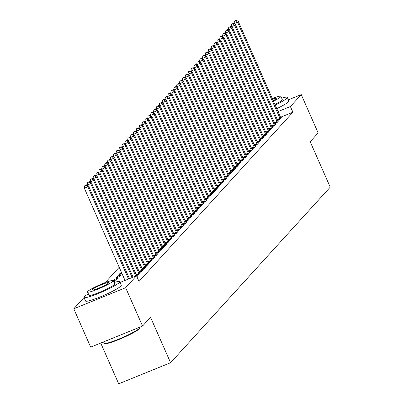 <?xml version="1.0" encoding="UTF-8"?>
<svg xmlns="http://www.w3.org/2000/svg" width="404" height="404" viewBox="0 0 404 404"><rect width="100%" height="100%" fill="white"/><g stroke="black" fill="none" stroke-linecap="round" stroke-linejoin="round"><path stroke-width="0.61" d="M119.205 267.251L105.272 282.573M100.722 343.046L118.695 383.8L170.579 362.731L330.23 187.163L310.186 141.718L318.16 132.946L301.253 94.607L290.395 106.54L278.038 111.56M170.579 362.731L150.535 317.286L142.561 326.058L90.678 347.127L73.77 308.782L83.992 297.536M274.811 123.619L276.892 122.776L278.619 120.877L278.008 121.124M269.054 129.952L271.135 129.108L272.862 127.204L272.245 127.457M263.292 136.284L265.377 135.436L267.105 133.537L266.489 133.79M257.535 142.617L259.62 141.769L261.348 139.87L260.731 140.117M251.778 148.945L253.863 148.101L255.591 146.203L254.974 146.45M246.021 155.277L248.107 154.434L249.834 152.53L249.218 152.783M240.264 161.61L242.349 160.762L244.077 158.863L243.461 159.115M234.507 167.943L236.593 167.094L238.32 165.196L237.703 165.443M228.75 174.27L230.836 173.427L232.563 171.528L231.947 171.776M222.993 180.603L225.078 179.76L226.806 177.856L226.189 178.108M217.236 186.936L219.322 186.087L221.049 184.189L220.433 184.441M211.479 193.269L213.559 192.42L215.287 190.521L214.675 190.769M205.722 199.596L207.802 198.753L209.53 196.854L208.913 197.102M199.96 205.929L202.045 205.086L203.773 203.182L203.156 203.434M194.203 212.262L196.288 211.413L198.016 209.514L197.399 209.767M188.446 218.594L190.531 217.746L192.259 215.847L191.642 216.095M182.689 224.922L184.774 224.079L186.502 222.18L185.885 222.427M176.932 231.255L179.017 230.411L180.745 228.507L180.128 228.76M171.175 237.587L173.26 236.739L174.988 234.84L174.371 235.093M165.418 243.92L167.503 243.072L169.231 241.173L168.614 241.42M159.661 250.248L161.746 249.404L163.474 247.506L162.857 247.753M153.904 256.58L155.989 255.737L157.717 253.833L157.1 254.086M120.857 273.993L120.407 272.978L118.68 274.877L121.978 273.538M120.407 272.978L121.533 272.523M148.147 262.913L150.227 262.065L151.954 260.166L151.343 260.418M113.418 281.007L116.428 279.785L118.155 277.886L114.65 279.31L113.317 280.78M142.39 269.246L144.47 268.397L146.197 266.499L145.581 266.746M136.628 275.573L138.713 274.73L140.441 272.831L139.824 273.079M120.033 282.467L136.501 275.781L139.006 281.462L292.905 112.221L280.543 117.241M136.911 276.71L137.562 275.998L136.946 276.245M139.511 272.412L141.592 271.564L143.319 269.665L142.703 269.912M113.716 281.684L115.276 281.053L114.039 282.416M145.268 266.079L147.349 265.231L149.076 263.332L148.465 263.585M115.802 278.043L119.306 276.619L121.033 274.72L117.529 276.144L115.802 278.043M151.025 259.747L153.111 258.898L154.838 257L154.222 257.252M156.782 253.414L158.868 252.571L160.595 250.672L159.979 250.919M162.539 247.086L164.625 246.238L166.352 244.339L165.736 244.587M168.296 240.754L170.382 239.905L172.109 238.007L171.493 238.259M174.053 234.421L176.139 233.573L177.866 231.674L177.25 231.926M179.81 228.088L181.896 227.245L183.623 225.346L183.007 225.594M185.567 221.761L187.653 220.912L189.38 219.013L188.764 219.261M191.324 215.428L193.41 214.58L195.137 212.681L194.521 212.933M197.081 209.095L199.167 208.247L200.894 206.348L200.278 206.601M202.843 202.763L204.924 201.919L206.651 200.02L206.035 200.268M208.6 196.435L210.681 195.587L212.408 193.688L211.797 193.935M214.357 190.102L216.438 189.254L218.17 187.355L217.554 187.607M220.114 183.769L222.2 182.921L223.927 181.022L223.311 181.275M225.871 177.437L227.957 176.593L229.684 174.695L229.068 174.942M231.628 171.109L233.714 170.261L235.441 168.362L234.825 168.609M237.385 164.776L239.471 163.928L241.198 162.029L240.582 162.282M243.142 158.444L245.228 157.595L246.955 155.697L246.339 155.949M248.899 152.111L250.985 151.268L252.712 149.369L252.096 149.616M254.656 145.783L256.742 144.935L258.469 143.036L257.853 143.284M260.413 139.451L262.499 138.602L264.226 136.703L263.61 136.956M266.17 133.118L268.256 132.27L269.983 130.371L269.367 130.623M271.932 126.785L274.013 125.942L275.74 124.043L275.124 124.291M277.689 120.458L279.77 119.609L281.502 117.71L280.886 117.958M288.375 99.833L301.253 94.607M142.561 326.058L125.649 287.714L73.77 308.782M292.905 112.221L290.395 106.54M136.501 275.781L125.649 287.714M115.1 280.326L114.65 279.31M117.978 277.159L117.529 276.144M128.528 279.018L87.855 186.789L88.572 186.002L129.437 278.649M125.023 280.442L84.345 188.213L87.855 186.789L86.203 185.133L86.491 184.82L84.8 185.704L86.203 185.133M84.8 185.704L84.345 188.213M88.572 186.002L86.491 184.82M132.153 277.543L90.733 183.623L91.45 182.835L133.062 277.174M87.335 185.3L87.224 185.047L90.733 183.623L89.082 181.967L89.37 181.654L87.678 182.537L89.082 181.967M87.678 182.537L87.224 185.047M91.45 182.835L89.37 181.654M135.779 276.073L93.612 180.457L94.329 179.669L136.734 275.811A1.56 0.389 67.9 0 0 136.986 276.316L137.097 276.508M90.213 182.133L90.107 181.881L93.612 180.457L91.96 178.8L92.248 178.487L90.557 179.371L91.96 178.8M90.557 179.371L90.107 181.881M94.329 179.669L92.248 178.487M139.855 327.725L139.612 328.331A19.064 2.187 156.2 0 1 139.294 328.795A19.064 2.187 156.2 0 1 121.872 338.264A19.064 2.187 156.2 0 1 104.964 343.612L104.353 343.38A19.528 2.242 -23.8 0 0 121.675 337.901A19.528 2.242 -23.8 0 0 139.526 328.2A19.528 2.242 -23.8 0 0 139.855 327.725A19.528 2.242 -23.8 0 0 139.87 327.432L139.764 327.195M88.34 293.839A19.528 2.242 -23.8 0 0 84.305 296.703A19.528 2.242 -23.8 0 0 83.961 297.47A19.528 2.242 -23.8 0 0 100.475 292.612A19.528 2.242 -23.8 0 0 119.357 282.467A19.528 2.242 -23.8 0 0 119.7 281.704A19.528 2.242 -23.8 0 0 114.069 282.492M83.961 297.47L85.527 301.02A19.528 2.242 -23.8 0 0 102.04 296.162A19.528 2.242 -23.8 0 0 120.922 286.022A19.528 2.242 -23.8 0 0 121.266 285.254L119.7 281.704M113.256 280.644L114.696 283.911A14.064 1.611 156.2 0 1 114.448 284.461A14.064 1.611 156.2 0 1 100.854 291.769A14.064 1.611 156.2 0 1 88.966 295.263L87.522 291.996A14.064 1.611 -23.8 0 0 99.414 288.501A14.064 1.611 -23.8 0 0 113.009 281.194A14.064 1.611 -23.8 0 0 113.256 280.644A14.064 1.611 -23.8 0 0 101.369 284.138A14.064 1.611 -23.8 0 0 87.769 291.446A14.064 1.611 -23.8 0 0 87.522 291.996M92.258 289.623A9.06 1.04 -23.8 0 0 92.097 289.976A9.06 1.04 -23.8 0 0 99.758 287.724A9.06 1.04 -23.8 0 0 108.525 283.017A9.06 1.04 -23.8 0 0 108.681 282.664A9.06 1.04 -23.8 0 0 101.02 284.916A9.06 1.04 -23.8 0 0 92.258 289.623M103.555 341.895L104.131 343.198A19.528 2.242 -23.8 0 0 104.353 343.38M275.19 105.096A19.528 2.242 -23.8 0 0 286.956 98.162A19.528 2.242 -23.8 0 0 287.3 97.399A19.528 2.242 -23.8 0 0 281.669 98.182M276.755 108.646A19.528 2.242 -23.8 0 0 288.522 101.712A19.528 2.242 -23.8 0 0 288.865 100.95L287.3 97.399M273.478 101.222A14.064 1.611 -23.8 0 0 280.608 96.889A14.064 1.611 -23.8 0 0 280.856 96.339L282.295 99.606A14.064 1.611 156.2 0 1 282.048 100.152A14.064 1.611 156.2 0 1 274.922 104.49M280.856 96.339A14.064 1.611 -23.8 0 0 272.276 98.49M273.215 100.626A9.06 1.04 -23.8 0 0 276.124 98.707A9.06 1.04 -23.8 0 0 276.28 98.354A9.06 1.04 -23.8 0 0 272.538 99.086M139.183 274.215L139.107 273.988A1.56 0.389 67.9 0 0 138.895 273.437L96.49 177.295L97.207 176.503L139.612 272.644A1.56 0.389 67.9 0 0 139.865 273.154L139.976 273.341M93.092 178.967L92.986 178.714L96.49 177.295L94.839 175.639L95.127 175.321L93.435 176.205L94.839 175.639M93.435 176.205L92.986 178.714M97.207 176.503L95.127 175.321M142.062 271.049L141.986 270.821A1.56 0.389 67.9 0 0 141.774 270.271L99.369 174.129L100.086 173.336L142.491 269.478A1.56 0.389 67.9 0 0 142.748 269.988L142.854 270.175M95.97 175.801L95.864 175.553L99.369 174.129L97.718 172.473L98.005 172.154L96.314 173.038L97.718 172.473M96.314 173.038L95.864 175.553M100.086 173.336L98.005 172.154M144.94 267.887L144.864 267.66A1.56 0.389 67.9 0 0 144.652 267.105L102.247 170.963L102.964 170.17L145.369 266.312A1.56 0.389 67.9 0 0 145.627 266.822L145.733 267.009M98.849 172.634L98.743 172.387L102.247 170.963L100.596 169.306L100.884 168.988L99.192 169.877L100.596 169.306M99.192 169.877L98.743 172.387M102.964 170.17L100.884 168.988M147.819 264.721L147.743 264.494A1.56 0.389 67.9 0 0 147.531 263.938L105.126 167.796L105.843 167.004L148.248 263.15A1.56 0.389 67.9 0 0 148.505 263.655L148.611 263.847M101.727 169.468L101.621 169.22L105.126 167.796L103.475 166.14L103.762 165.822L102.071 166.711L103.475 166.14M102.071 166.711L101.621 169.22M105.843 167.004L103.762 165.822M150.697 261.555L150.621 261.327A1.56 0.389 67.9 0 0 150.409 260.772L108.004 164.63L108.721 163.837L151.126 259.984A1.56 0.389 67.9 0 0 151.384 260.489L151.49 260.681M104.606 166.302L104.5 166.054L108.004 164.63L106.353 162.974L106.641 162.655L104.949 163.544L106.353 162.974M104.949 163.544L104.5 166.054M108.721 163.837L106.641 162.655M153.576 258.388L153.5 258.161A1.56 0.389 67.9 0 0 153.288 257.606L110.883 161.464L111.6 160.676L154.005 256.818A1.56 0.389 67.9 0 0 154.262 257.323L154.368 257.515M107.489 163.135L107.378 162.888L110.883 161.464L109.232 159.807L109.519 159.494L107.833 160.378L109.232 159.807M107.833 160.378L107.378 162.888M111.6 160.676L109.519 159.494M156.454 255.222L156.378 254.995A1.56 0.389 67.9 0 0 156.166 254.444L113.761 158.297L114.478 157.51L156.883 253.651A1.56 0.389 67.9 0 0 157.141 254.156L157.247 254.348M110.368 159.974L110.257 159.721L113.761 158.297L112.11 156.641L112.398 156.328L110.711 157.212L112.11 156.641M110.711 157.212L110.257 159.721M114.478 157.51L112.398 156.328M159.333 252.056L159.257 251.828A1.56 0.389 67.9 0 0 159.045 251.278L116.64 155.131L117.362 154.343L159.762 250.485A1.56 0.389 67.9 0 0 160.019 250.99L160.125 251.182M113.246 156.808L113.135 156.555L116.64 155.131L114.989 153.475L115.276 153.161L113.59 154.045L114.989 153.475M113.59 154.045L113.135 156.555M117.362 154.343L115.276 153.161M162.211 248.889L162.135 248.662A1.56 0.389 67.9 0 0 161.923 248.112L119.518 151.97L120.24 151.177L162.64 247.319A1.56 0.389 67.9 0 0 162.898 247.829L163.004 248.016M116.125 153.641L116.014 153.389L119.518 151.97L117.867 150.313L118.155 149.995L116.468 150.879L117.867 150.313M116.468 150.879L116.014 153.389M120.24 151.177L118.155 149.995M165.09 245.723L165.014 245.496A1.56 0.389 67.9 0 0 164.802 244.945L122.397 148.803L123.119 148.01L165.519 244.152A1.56 0.389 67.9 0 0 165.776 244.662L165.882 244.849M119.003 150.475L118.892 150.227L122.397 148.803L120.745 147.147L121.033 146.829L119.347 147.713L120.745 147.147M119.347 147.713L118.892 150.227M123.119 148.01L121.033 146.829M167.968 242.562L167.892 242.334A1.56 0.389 67.9 0 0 167.68 241.779L125.275 145.637L125.998 144.844L168.402 240.986A1.56 0.389 67.9 0 0 168.655 241.496L168.761 241.683M121.882 147.309L121.771 147.061L125.275 145.637L123.624 143.981L123.912 143.662L122.225 144.551L123.624 143.981M122.225 144.551L121.771 147.061M125.998 144.844L123.912 143.662M170.847 239.395L170.771 239.168A1.56 0.389 67.9 0 0 170.559 238.613L128.154 142.471L128.876 141.678L171.281 237.82A1.56 0.389 67.9 0 0 171.533 238.33L171.644 238.517M124.76 144.142L124.649 143.895L128.154 142.471L126.502 140.814L126.79 140.496L125.104 141.385L126.502 140.814M125.104 141.385L124.649 143.895M128.876 141.678L126.79 140.496M173.725 236.229L173.649 236.002A1.56 0.389 67.9 0 0 173.437 235.446L131.032 139.304L131.754 138.511L174.159 234.658A1.56 0.389 67.9 0 0 174.412 235.163L174.523 235.355M127.639 140.976L127.528 140.728L131.032 139.304L129.381 137.648L129.674 137.33L127.982 138.219L129.381 137.648M127.982 138.219L127.528 140.728M131.754 138.511L129.674 137.33M176.604 233.063L176.528 232.835A1.56 0.389 67.9 0 0 176.316 232.28L133.911 136.138L134.633 135.35L177.038 231.492A1.56 0.389 67.9 0 0 177.29 231.997L177.401 232.189M130.517 137.809L130.406 137.562L133.911 136.138L132.265 134.482L132.552 134.168L130.861 135.052L132.265 134.482M130.861 135.052L130.406 137.562M134.633 135.35L132.552 134.168M179.482 229.896L179.406 229.669A1.56 0.389 67.9 0 0 179.194 229.118L136.789 132.972L137.512 132.184L179.916 228.326A1.56 0.389 67.9 0 0 180.169 228.831L180.28 229.023M133.396 134.648L133.285 134.396L136.789 132.972L135.143 131.315L135.431 131.002L133.739 131.886L135.143 131.315M133.739 131.886L133.285 134.396M137.512 132.184L135.431 131.002M182.361 226.73L182.285 226.503A1.56 0.389 67.9 0 0 182.073 225.952L139.668 129.805L140.39 129.017L182.795 225.159A1.56 0.389 67.9 0 0 183.047 225.664L183.158 225.856M136.274 131.482L136.163 131.229L139.668 129.805L138.022 128.149L138.309 127.836L136.618 128.719L138.022 128.149M136.618 128.719L136.163 131.229M140.39 129.017L138.309 127.836M185.239 223.564L185.163 223.336A1.56 0.389 67.9 0 0 184.951 222.786L142.546 126.644L143.268 125.851L185.673 221.993A1.56 0.389 67.9 0 0 185.926 222.503L186.037 222.69M139.153 128.315L139.042 128.063L142.546 126.644L140.9 124.987L141.188 124.669L139.496 125.553L140.9 124.987M139.496 125.553L139.042 128.063M143.268 125.851L141.188 124.669M188.118 220.397L188.042 220.17A1.56 0.389 67.9 0 0 187.83 219.619L145.425 123.478L146.147 122.685L188.552 218.827A1.56 0.389 67.9 0 0 188.804 219.337L188.915 219.523M142.031 125.149L141.92 124.902L145.425 123.478L143.779 121.821L144.066 121.503L142.375 122.387L143.779 121.821M142.375 122.387L141.92 124.902M146.147 122.685L144.066 121.503M190.996 217.236L190.925 217.009A1.56 0.389 67.9 0 0 190.708 216.453L148.303 120.311L149.026 119.518L191.43 215.66A1.56 0.389 67.9 0 0 191.683 216.17L191.794 216.357M144.91 121.983L144.799 121.735L148.303 120.311L146.657 118.655L146.945 118.337L145.253 119.225L146.657 118.655M145.253 119.225L144.799 121.735M149.026 119.518L146.945 118.337M193.875 214.069L193.804 213.842A1.56 0.389 67.9 0 0 193.587 213.287L151.187 117.145L151.904 116.352L194.309 212.494A1.56 0.389 67.9 0 0 194.561 213.004L194.672 213.191M147.788 118.816L147.677 118.569L151.187 117.145L149.536 115.488L149.823 115.17L148.132 116.059L149.536 115.488M148.132 116.059L147.677 118.569M151.904 116.352L149.823 115.17M196.753 210.903L196.682 210.676A1.56 0.389 67.9 0 0 196.465 210.12L154.065 113.978L154.782 113.186L197.187 209.333A1.56 0.389 67.9 0 0 197.44 209.838L197.551 210.029M150.667 115.65L150.556 115.403L154.065 113.978L152.414 112.322L152.702 112.004L151.01 112.893L152.414 112.322M151.01 112.893L150.556 115.403M154.782 113.186L152.702 112.004M199.637 207.737L199.561 207.51A1.56 0.389 67.9 0 0 199.344 206.954L156.944 110.812L157.661 110.024L200.066 206.166A1.56 0.389 67.9 0 0 200.318 206.671L200.429 206.863M153.545 112.484L153.434 112.236L156.944 110.812L155.293 109.156L155.58 108.843L153.889 109.726L155.293 109.156M153.889 109.726L153.434 112.236M157.661 110.024L155.58 108.843M202.515 204.57L202.439 204.343A1.56 0.389 67.9 0 0 202.227 203.793L159.822 107.646L160.54 106.858L202.944 203A1.56 0.389 67.9 0 0 203.197 203.505L203.308 203.697M156.424 109.322L156.318 109.07L159.822 107.646L158.171 105.989L158.459 105.676L156.767 106.56L158.171 105.989M156.767 106.56L156.318 109.07M160.54 106.858L158.459 105.676M205.394 201.404L205.318 201.177A1.56 0.389 67.9 0 0 205.106 200.626L162.701 104.479L163.418 103.692L205.823 199.834A1.56 0.389 67.9 0 0 206.08 200.339L206.186 200.53M159.302 106.156L159.196 105.904L162.701 104.479L161.05 102.823L161.337 102.51L159.646 103.394L161.05 102.823M159.646 103.394L159.196 105.904M163.418 103.692L161.337 102.51M208.272 198.238L208.196 198.011A1.56 0.389 67.9 0 0 207.984 197.46L165.579 101.318L166.297 100.525L208.701 196.667A1.56 0.389 67.9 0 0 208.959 197.177L209.065 197.364M162.181 102.99L162.075 102.737L165.579 101.318L163.928 99.662L164.216 99.344L162.524 100.227L163.928 99.662M162.524 100.227L162.075 102.737M166.297 100.525L164.216 99.344M211.151 195.071L211.075 194.844A1.56 0.389 67.9 0 0 210.863 194.294L168.458 98.152L169.175 97.359L211.58 193.501A1.56 0.389 67.9 0 0 211.837 194.011L211.943 194.198M165.059 99.823L164.953 99.576L168.458 98.152L166.807 96.495L167.094 96.177L165.403 97.061L166.807 96.495M165.403 97.061L164.953 99.576M169.175 97.359L167.094 96.177M214.029 191.91L213.953 191.683A1.56 0.389 67.9 0 0 213.741 191.127L171.336 94.985L172.053 94.193L214.458 190.334A1.56 0.389 67.9 0 0 214.716 190.845L214.822 191.031M167.938 96.657L167.832 96.41L171.336 94.985L169.685 93.329L169.973 93.011L168.281 93.9L169.685 93.329M168.281 93.9L167.832 96.41M172.053 94.193L169.973 93.011M216.908 188.744L216.832 188.517A1.56 0.389 67.9 0 0 216.62 187.961L174.215 91.819L174.932 91.026L217.337 187.168A1.56 0.389 67.9 0 0 217.594 187.678L217.7 187.865M170.821 93.491L170.71 93.243L174.215 91.819L172.564 90.163L172.851 89.845L171.165 90.733L172.564 90.163M171.165 90.733L170.71 93.243M174.932 91.026L172.851 89.845M219.786 185.577L219.71 185.35A1.56 0.389 67.9 0 0 219.498 184.795L177.093 88.653L177.811 87.86L220.215 184.007A1.56 0.389 67.9 0 0 220.473 184.512L220.579 184.704M173.7 90.324L173.589 90.077L177.093 88.653L175.442 86.996L175.73 86.678L174.043 87.567L175.442 86.996M174.043 87.567L173.589 90.077M177.811 87.86L175.73 86.678M222.665 182.411L222.589 182.184A1.56 0.389 67.9 0 0 222.377 181.628L179.972 85.486L180.689 84.699L223.094 180.841A1.56 0.389 67.9 0 0 223.351 181.346L223.457 181.537M176.578 87.158L176.467 86.91L179.972 85.486L178.321 83.83L178.608 83.517L176.922 84.401L178.321 83.83M176.922 84.401L176.467 86.91M180.689 84.699L178.608 83.517M225.543 179.245L225.467 179.017A1.56 0.389 67.9 0 0 225.255 178.467L182.85 82.32L183.573 81.532L225.972 177.674A1.56 0.389 67.9 0 0 226.23 178.179L226.336 178.371M179.457 83.997L179.346 83.744L182.85 82.32L181.199 80.664L181.487 80.351L179.8 81.234L181.199 80.664M179.8 81.234L179.346 83.744M183.573 81.532L181.487 80.351M228.422 176.078L228.346 175.851A1.56 0.389 67.9 0 0 228.134 175.301L185.729 79.154L186.451 78.366L228.851 174.508A1.56 0.389 67.9 0 0 229.108 175.013L229.214 175.205M182.335 80.83L182.224 80.578L185.729 79.154L184.078 77.497L184.365 77.184L182.679 78.068L184.078 77.497M182.679 78.068L182.224 80.578M186.451 78.366L184.365 77.184M231.3 172.912L231.224 172.685A1.56 0.389 67.9 0 0 231.012 172.134L188.607 75.992L189.33 75.2L231.729 171.341A1.56 0.389 67.9 0 0 231.987 171.852L232.093 172.038M185.214 77.664L185.103 77.411L188.607 75.992L186.956 74.336L187.244 74.018L185.557 74.902L186.956 74.336M185.557 74.902L185.103 77.411M189.33 75.2L187.244 74.018M234.179 169.746L234.103 169.518A1.56 0.389 67.9 0 0 233.891 168.968L191.486 72.826L192.208 72.033L234.613 168.175A1.56 0.389 67.9 0 0 234.865 168.685L234.977 168.872M188.092 74.498L187.981 74.25L191.486 72.826L189.835 71.17L190.122 70.852L188.436 71.735L189.835 71.17M188.436 71.735L187.981 74.25M192.208 72.033L190.122 70.852M237.057 166.584L236.981 166.357A1.56 0.389 67.9 0 0 236.769 165.802L194.364 69.66L195.087 68.867L237.491 165.009A1.56 0.389 67.9 0 0 237.744 165.519L237.855 165.706M190.971 71.331L190.86 71.084L194.364 69.66L192.713 68.003L193.001 67.685L191.314 68.574L192.713 68.003M191.314 68.574L190.86 71.084M195.087 68.867L193.001 67.685M239.936 163.418L239.86 163.191A1.56 0.389 67.9 0 0 239.648 162.635L197.243 66.493L197.965 65.7L240.37 161.842A1.56 0.389 67.9 0 0 240.622 162.352L240.733 162.539M193.849 68.165L193.738 67.917L197.243 66.493L195.597 64.837L195.884 64.519L194.193 65.408L195.597 64.837M194.193 65.408L193.738 67.917M197.965 65.7L195.884 64.519M242.814 160.252L242.738 160.024A1.56 0.389 67.9 0 0 242.526 159.469L200.121 63.327L200.844 62.534L243.248 158.681A1.56 0.389 67.9 0 0 243.501 159.186L243.612 159.378M196.728 64.999L196.617 64.751L200.121 63.327L198.475 61.671L198.763 61.352L197.071 62.241L198.475 61.671M197.071 62.241L196.617 64.751M200.844 62.534L198.763 61.352M245.693 157.085L245.617 156.858A1.56 0.389 67.9 0 0 245.405 156.303L203 60.161L203.722 59.373L246.127 155.515A1.56 0.389 67.9 0 0 246.379 156.02L246.491 156.212M199.606 61.832L199.495 61.585L203 60.161L201.354 58.504L201.641 58.191L199.95 59.075L201.354 58.504M199.95 59.075L199.495 61.585M203.722 59.373L201.641 58.191M248.571 153.919L248.495 153.692A1.56 0.389 67.9 0 0 248.283 153.141L205.878 56.994L206.601 56.206L249.005 152.348A1.56 0.389 67.9 0 0 249.258 152.853L249.369 153.045M202.485 58.671L202.374 58.418L205.878 56.994L204.232 55.338L204.52 55.025L202.828 55.909L204.232 55.338M202.828 55.909L202.374 58.418M206.601 56.206L204.52 55.025M251.45 150.753L251.374 150.525A1.56 0.389 67.9 0 0 251.162 149.975L208.757 53.828L209.479 53.04L251.884 149.182A1.56 0.389 67.9 0 0 252.136 149.687L252.248 149.879M205.363 55.505L205.252 55.252L208.757 53.828L207.111 52.172L207.398 51.858L205.707 52.742L207.111 52.172M205.707 52.742L205.252 55.252M209.479 53.04L207.398 51.858M254.328 147.586L254.257 147.359A1.56 0.389 67.9 0 0 254.04 146.809L211.635 50.667L212.358 49.874L254.762 146.016A1.56 0.389 67.9 0 0 255.015 146.526L255.126 146.713M208.242 52.338L208.131 52.086L211.635 50.667L209.989 49.01L210.277 48.692L208.585 49.576L209.989 49.01M208.585 49.576L208.131 52.086M212.358 49.874L210.277 48.692M257.207 144.42L257.136 144.193A1.56 0.389 67.9 0 0 256.919 143.642L214.519 47.5L215.236 46.707L257.641 142.849A1.56 0.389 67.9 0 0 257.893 143.359L258.005 143.546M211.12 49.172L211.009 48.924L214.519 47.5L212.868 45.844L213.155 45.526L211.464 46.41L212.868 45.844M211.464 46.41L211.009 48.924M215.236 46.707L213.155 45.526M260.085 141.259L260.014 141.031A1.56 0.389 67.9 0 0 259.797 140.476L217.397 44.334L218.115 43.541L260.519 139.683A1.56 0.389 67.9 0 0 260.772 140.193L260.883 140.38M213.999 46.005L213.888 45.758L217.397 44.334L215.746 42.678L216.034 42.359L214.342 43.248L215.746 42.678M214.342 43.248L213.888 45.758M218.115 43.541L216.034 42.359M262.964 138.092L262.893 137.865A1.56 0.389 67.9 0 0 262.676 137.309L220.276 41.168L220.993 40.375L263.398 136.517A1.56 0.389 67.9 0 0 263.65 137.027L263.761 137.214M216.877 42.839L216.766 42.592L220.276 41.168L218.625 39.511L218.912 39.193L217.221 40.082L218.625 39.511M217.221 40.082L216.766 42.592M220.993 40.375L218.912 39.193M265.847 134.926L265.771 134.699A1.56 0.389 67.9 0 0 265.559 134.143L223.154 38.001L223.872 37.208L266.276 133.355A1.56 0.389 67.9 0 0 266.529 133.86L266.64 134.052M219.756 39.673L219.65 39.425L223.154 38.001L221.503 36.345L221.791 36.027L220.099 36.915L221.503 36.345M220.099 36.915L219.65 39.425M223.872 37.208L221.791 36.027M268.726 131.76L268.65 131.532A1.56 0.389 67.9 0 0 268.438 130.977L226.033 34.835L226.75 34.047L269.155 130.189A1.56 0.389 67.9 0 0 269.412 130.694L269.519 130.886M222.634 36.506L222.528 36.259L226.033 34.835L224.382 33.178L224.669 32.865L222.978 33.749L224.382 33.178M222.978 33.749L222.528 36.259M226.75 34.047L224.669 32.865M271.604 128.593L271.528 128.366A1.56 0.389 67.9 0 0 271.316 127.816L228.911 31.669L229.629 30.881L272.033 127.023A1.56 0.389 67.9 0 0 272.291 127.528L272.397 127.72M225.513 33.345L225.407 33.093L228.911 31.669L227.26 30.012L227.548 29.699L225.856 30.583L227.26 30.012M225.856 30.583L225.407 33.093M229.629 30.881L227.548 29.699M274.483 125.427L274.407 125.2A1.56 0.389 67.9 0 0 274.195 124.649L231.79 28.502L232.507 27.714L274.912 123.856A1.56 0.389 67.9 0 0 275.169 124.361L275.276 124.553M228.391 30.179L228.285 29.926L231.79 28.502L230.139 26.846L230.426 26.533L228.735 27.416L230.139 26.846M228.735 27.416L228.285 29.926M232.507 27.714L230.426 26.533M277.361 122.26L277.285 122.033A1.56 0.389 67.9 0 0 277.073 121.483L234.668 25.341L235.386 24.548L277.79 120.69A1.56 0.389 67.9 0 0 278.048 121.2L278.154 121.387M231.27 27.012L231.164 26.76L234.668 25.341L233.017 23.684L233.305 23.366L231.613 24.25L233.017 23.684M231.613 24.25L231.164 26.76M235.386 24.548L233.305 23.366M280.24 119.094L280.164 118.867A1.56 0.389 67.9 0 0 279.952 118.316L237.547 22.175L238.264 21.382L280.669 117.524A1.56 0.389 67.9 0 0 280.926 118.034L281.033 118.221M234.148 23.846L234.042 23.599L237.547 22.175L235.896 20.518L236.183 20.2L234.497 21.084L235.896 20.518M234.497 21.084L234.042 23.599M238.264 21.382L236.183 20.2M139.107 273.988L136.411 275.084M138.895 273.437L136.173 274.543M141.986 270.821L139.294 271.917M141.774 270.271L139.052 271.377M144.864 267.66L142.173 268.751M144.652 267.105L141.93 268.211M147.743 264.494L145.051 265.585M147.531 263.938L144.809 265.044M150.621 261.327L147.93 262.418M150.409 260.772L147.687 261.878M153.5 258.161L150.808 259.257M153.288 257.606L150.566 258.712M156.378 254.995L153.687 256.091M156.166 254.444L153.444 255.545M159.257 251.828L156.565 252.924M159.045 251.278L156.323 252.379M162.135 248.662L159.444 249.758M161.923 248.112L159.201 249.218M165.014 245.496L162.322 246.591M164.802 244.945L162.08 246.051M167.892 242.334L165.201 243.425M167.68 241.779L164.963 242.885M170.771 239.168L168.079 240.259M170.559 238.613L167.842 239.718M173.649 236.002L170.958 237.092M173.437 235.446L170.72 236.552M176.528 232.835L173.836 233.931M176.316 232.28L173.599 233.386M179.406 229.669L176.715 230.765M179.194 229.118L176.477 230.219M182.285 226.503L179.593 227.598M182.073 225.952L179.356 227.053M185.163 223.336L182.472 224.432M184.951 222.786L182.234 223.892M188.042 220.17L185.35 221.266M187.83 219.619L185.113 220.725M190.925 217.009L188.229 218.099M190.708 216.453L187.991 217.559M193.804 213.842L191.107 214.933M193.587 213.287L190.87 214.393M196.682 210.676L193.986 211.767M196.465 210.12L193.748 211.226M199.561 207.51L196.864 208.605M199.344 206.954L196.627 208.06M202.439 204.343L199.743 205.439M202.227 203.793L199.505 204.894M205.318 201.177L202.621 202.273M205.106 200.626L202.384 201.727M208.196 198.011L205.505 199.106M207.984 197.46L205.262 198.566M211.075 194.844L208.383 195.94M210.863 194.294L208.141 195.4M213.953 191.683L211.262 192.774M213.741 191.127L211.019 192.233M216.832 188.517L214.14 189.607M216.62 187.961L213.898 189.067M219.71 185.35L217.019 186.441M219.498 184.795L216.776 185.901M222.589 182.184L219.897 183.28M222.377 181.628L219.655 182.734M225.467 179.017L222.776 180.113M225.255 178.467L222.533 179.568M228.346 175.851L225.654 176.947M228.134 175.301L225.412 176.402M231.224 172.685L228.533 173.781M231.012 172.134L228.295 173.235M234.103 169.518L231.411 170.614M233.891 168.968L231.174 170.074M236.981 166.357L234.29 167.448M236.769 165.802L234.052 166.908M239.86 163.191L237.168 164.282M239.648 162.635L236.931 163.741M242.738 160.024L240.047 161.115M242.526 159.469L239.809 160.575M245.617 156.858L242.925 157.954M245.405 156.303L242.688 157.409M248.495 153.692L245.804 154.788M248.283 153.141L245.566 154.242M251.374 150.525L248.682 151.621M251.162 149.975L248.445 151.076M254.257 147.359L251.561 148.455M254.04 146.809L251.323 147.909M257.136 144.193L254.439 145.288M256.919 143.642L254.202 144.748M260.014 141.031L257.318 142.122M259.797 140.476L257.08 141.582M262.893 137.865L260.196 138.956M262.676 137.309L259.959 138.415M265.771 134.699L263.075 135.789M265.559 134.143L262.837 135.249M268.65 131.532L265.953 132.628M268.438 130.977L265.716 132.083M271.528 128.366L268.837 129.462M271.316 127.816L268.594 128.916M274.407 125.2L271.715 126.295M274.195 124.649L271.473 125.75M277.285 122.033L274.594 123.129M277.073 121.483L274.351 122.584M280.164 118.867L277.472 119.963M279.952 118.316L277.23 119.422"/></g></svg>
